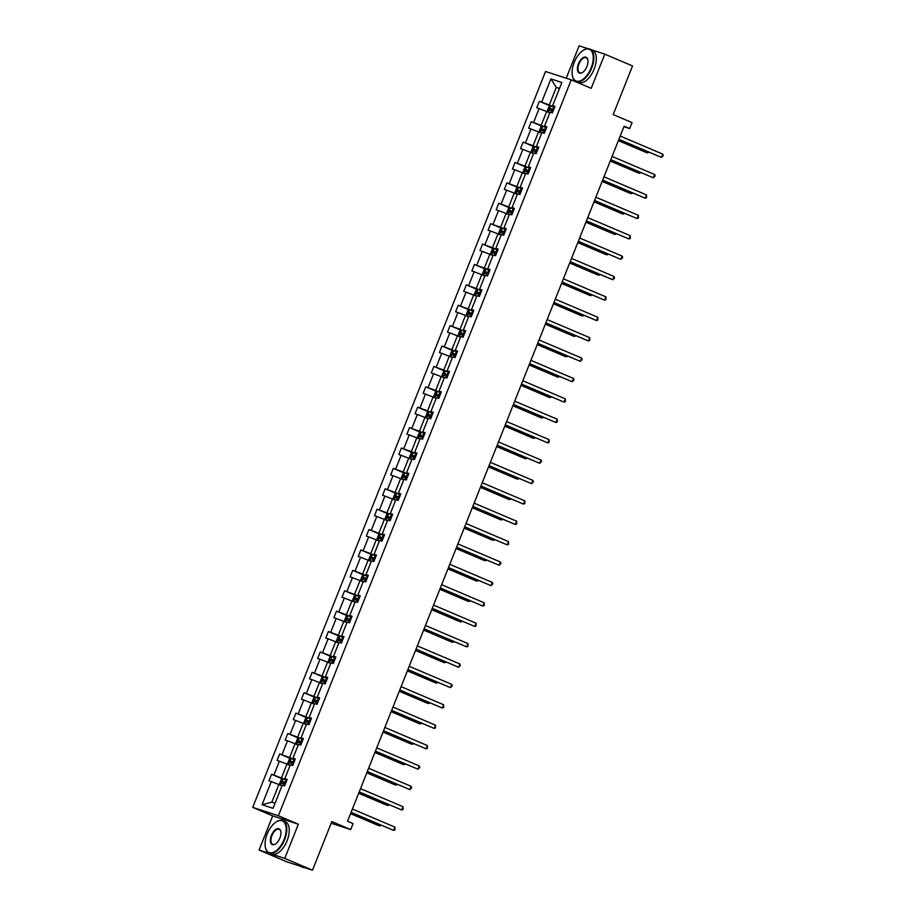 <?xml version="1.0" encoding="UTF-8"?>
<svg xmlns="http://www.w3.org/2000/svg" width="916" height="916" viewBox="0 0 916 916"><rect width="100%" height="100%" fill="white"/><g stroke="black" fill="none" stroke-linecap="round" stroke-linejoin="round"><path stroke-width="1.37" d="M298.353 824.217L272.693 815.87L259.079 850.048L284.75 858.407L298.353 824.217L278.384 815.721L571.229 79.841L591.198 88.337L604.8 54.147L592.16 50.037M588.038 48.697L579.13 45.8L566.237 78.215M604.8 54.147L632.532 65.952L613.182 114.58L632.04 122.607L629.681 128.549L624.128 126.19L347.519 821.286L353.061 823.644L350.702 829.587L331.832 821.572L312.482 870.2L286.822 861.853L259.079 850.048M284.75 858.407L312.482 870.2M272.693 815.87L252.713 807.374L545.558 71.494L571.229 79.841M281.968 785.848L278.853 784.52L271.834 802.164L262.068 804.729L271.285 781.588L268.961 780.833L271.56 774.295L282.701 779.035M278.853 784.52L271.285 781.588M278.384 815.721L252.713 807.374M290.086 765.455L286.971 764.127L281.452 777.982L271.56 774.295M273.884 775.05L279.391 761.196L277.079 760.44L279.678 753.902L290.807 758.643M298.204 745.063L295.089 743.735L289.571 757.589L279.678 753.902M282.002 754.658L287.51 740.804L285.185 740.048L287.796 733.51L298.925 738.25M306.31 724.659L303.196 723.342L297.689 737.197L287.796 733.51M290.109 734.266L295.628 720.411L293.303 719.655L295.902 713.117L307.043 717.858M314.428 704.267L311.314 702.95L305.807 716.804L295.902 713.117M298.227 713.873L303.746 700.019L301.421 699.263L304.02 692.725L315.161 697.465M322.546 683.874L319.432 682.546L313.913 696.412L304.02 692.725M306.345 693.481L311.864 679.626L309.539 678.87L312.138 672.333L323.279 677.061M330.665 663.482L327.55 662.154L322.031 676.019L312.138 672.333M314.463 673.088L319.97 659.222L317.657 658.467L320.257 651.94L331.386 656.669M338.783 643.089L335.668 641.761L330.149 655.616L320.257 651.94M322.581 652.696L328.088 638.83L325.764 638.074L328.375 631.536L339.504 636.277M346.889 622.697L343.775 621.369L338.267 635.223L328.375 631.536M330.687 632.292L336.206 618.437L333.882 617.682L336.481 611.144L347.622 615.884M355.007 602.304L351.893 600.976L346.385 614.831L336.481 611.144M338.805 611.899L344.324 598.045L342 597.289L344.599 590.751L355.74 595.492M363.125 581.9L360.011 580.584L354.492 594.438L344.599 590.751M346.924 591.507L352.442 577.653L350.118 576.897L352.717 570.359L363.858 575.099M371.243 561.508L368.129 560.191L362.61 574.046L352.717 570.359M355.042 571.115L360.549 557.26L358.236 556.504L360.835 549.966L371.965 554.707M379.35 541.116L376.247 539.799L370.728 553.653L360.835 549.966M363.16 550.722L368.667 536.868L366.343 536.112L368.942 529.574L380.083 534.314M387.468 520.723L384.354 519.395L378.846 533.261L368.942 529.574M371.266 530.33L376.785 516.475L374.461 515.719L377.06 509.181L388.201 513.91M395.586 500.331L392.472 499.002L386.964 512.868L377.06 509.181M379.384 509.937L384.903 496.071L382.579 495.316L385.178 488.789L396.319 493.518M403.704 479.938L400.59 478.61L395.071 492.465L385.178 488.789M387.502 489.545L393.021 475.679L390.697 474.923L393.296 468.385L404.437 473.125M411.822 459.546L408.708 458.218L403.189 472.072L393.296 468.385M395.62 469.141L401.128 455.286L398.815 454.531L401.414 447.993L412.543 452.733M419.929 439.153L416.826 437.825L411.307 451.68L401.414 447.993M403.738 448.748L409.246 434.894L406.922 434.138L409.521 427.6L420.662 432.341M428.047 418.749L424.932 417.433L419.425 431.287L409.521 427.6M411.845 428.356L417.364 414.501L415.04 413.746L417.639 407.208L428.78 411.948M436.165 398.357L433.05 397.04L427.543 410.895L417.639 407.208M419.963 407.964L425.482 394.109L423.158 393.353L425.757 386.815L436.898 391.556M444.283 377.965L441.168 376.648L435.65 390.502L425.757 386.815M428.081 387.571L433.6 373.717L431.276 372.961L433.875 366.423L445.016 371.163M452.401 357.572L449.287 356.244L443.768 370.11L433.875 366.423M436.199 367.179L441.707 353.324L439.382 352.568L441.993 346.03L453.122 350.759M460.508 337.18L457.405 335.851L451.886 349.717L441.993 346.03M444.317 346.786L449.825 332.92L447.5 332.165L450.1 325.638L461.24 330.367M468.626 316.787L465.511 315.459L460.004 329.313L450.1 325.638M452.424 326.394L457.943 312.528L455.618 311.772L458.218 305.234L469.358 309.974M476.744 296.395L473.629 295.067L468.122 308.921L458.218 305.234M460.542 305.99L466.061 292.135L463.736 291.38L466.336 284.842L477.476 289.582M484.862 276.002L481.747 274.674L476.228 288.529L466.336 284.842M468.66 285.597L474.179 271.743L471.855 270.987L474.454 264.449L485.595 269.19M492.98 255.598L489.865 254.282L484.346 268.136L474.454 264.449M476.778 265.205L482.285 251.35L479.961 250.595L482.572 244.057L493.701 248.797M501.086 235.206L497.983 233.889L492.465 247.744L482.572 244.057M484.896 244.812L490.404 230.958L488.079 230.202L490.678 223.664L501.819 228.405M509.204 214.813L506.09 213.497L500.583 227.351L490.678 223.664M493.003 224.42L498.522 210.566L496.197 209.81L498.796 203.272L509.937 208.012M517.322 194.421L514.208 193.093L508.701 206.959L498.796 203.272M501.121 204.028L506.64 190.173L504.315 189.417L506.914 182.879L518.055 187.608M525.44 174.029L522.326 172.7L516.807 186.566L506.914 182.879M509.239 183.635L514.758 169.769L512.433 169.013L515.032 162.476L526.173 167.216M533.559 153.636L530.444 152.308L524.925 166.162L515.032 162.476M517.357 163.243L522.864 149.377L520.54 148.621L523.15 142.083L534.28 146.823M541.665 133.244L538.562 131.915L533.043 145.77L523.15 142.083M525.475 142.839L530.982 128.984L528.658 128.229L531.257 121.691L542.398 126.431M549.783 112.851L546.669 111.523L541.161 125.377L531.257 121.691M533.581 122.446L539.1 108.592L536.776 107.836L539.375 101.298L550.516 106.038M559.413 88.657L556.298 87.341L549.279 104.985L539.375 101.298M541.7 102.054L550.905 78.913L561.874 82.486L552.657 105.626L554.981 106.382L552.382 112.908L550.058 112.153L544.551 126.019L546.863 126.774L544.264 133.312L541.94 132.557L536.433 146.411L538.757 147.167L536.158 153.705L533.833 152.949L528.314 166.804L530.639 167.559L528.04 174.097L525.715 173.342L520.196 187.196L522.521 187.952L519.922 194.49L517.597 193.734L512.078 207.589L514.403 208.344L511.804 214.882L509.479 214.126L503.972 227.981L506.296 228.737L503.685 235.275L501.361 234.519L495.854 248.373L498.178 249.129L495.579 255.667L493.255 254.911L487.736 268.777L490.06 269.533L487.461 276.06L485.137 275.304L479.618 289.17L481.942 289.925L479.343 296.463L477.018 295.708L471.5 309.562L473.824 310.318L471.225 316.856L468.9 316.1L463.393 329.955L465.717 330.71L463.107 337.248L460.782 336.493L455.275 350.347L457.599 351.103L455 357.641L452.676 356.885L447.157 370.74L449.481 371.495L446.882 378.033L444.558 377.278L439.039 391.132L441.363 391.888L438.764 398.426L436.44 397.67L430.921 411.524L433.245 412.28L430.646 418.818L428.322 418.062L422.814 431.928L425.139 432.684L422.528 439.211L420.204 438.455L414.696 452.321L417.02 453.077L414.421 459.614L412.097 458.859L406.578 472.713L408.902 473.469L406.303 480.007L403.979 479.251L398.46 493.106L400.784 493.861L398.185 500.399L395.861 499.644L390.342 513.498L392.666 514.254L390.067 520.792L387.743 520.036L382.235 533.891L384.56 534.646L381.949 541.184L379.625 540.429L374.117 554.283L376.442 555.039L373.843 561.577L371.518 560.821L365.999 574.675L368.324 575.431L365.724 581.969L363.4 581.213L357.881 595.079L360.206 595.835L357.606 602.362L355.282 601.606L349.763 615.472L352.087 616.228L349.488 622.765L347.164 622.01L341.657 635.864L343.981 636.62L341.37 643.158L339.046 642.402L333.538 656.257L335.863 657.012L333.264 663.55L330.939 662.795L325.42 676.649L327.745 677.405L325.146 683.943L322.821 683.187L317.302 697.042L319.627 697.797L317.028 704.335L314.703 703.58L309.184 717.434L311.509 718.19L308.91 724.728L306.585 723.972L301.078 737.827L303.402 738.594L300.791 745.12L298.467 744.365L292.96 758.23L295.284 758.986L292.685 765.524L290.361 764.757L284.842 778.623L287.166 779.379L284.567 785.917L282.243 785.161L273.037 808.301L262.068 804.729M284.842 778.623L286.983 779.825M286.811 780.26L281.452 777.982M286.971 764.127L279.391 761.196M292.96 758.23L295.101 759.433M294.929 759.868L289.571 757.589M295.089 743.735L287.51 740.804M301.078 737.827L303.219 739.04M296.555 744.365L295.822 742.865L297.379 738.937L299.292 738.09L303.036 739.498L297.689 737.197M303.196 723.342L295.628 720.411M309.184 717.434L311.337 718.648M311.165 719.083L305.807 716.804M311.314 702.95L303.746 700.019M317.302 697.042L319.455 698.244M319.272 698.69L313.913 696.412M319.432 682.546L311.864 679.626M325.42 676.649L327.562 677.851M327.39 678.298L322.031 676.019M327.55 662.154L319.97 659.222M333.538 656.257L335.68 657.459M329.016 662.783L328.283 661.283L329.84 657.367L331.752 656.509L335.496 657.928L330.149 655.616M335.668 641.761L328.088 638.83M341.657 635.864L343.798 637.067M343.626 637.502L338.267 635.223M343.775 621.369L336.206 618.437M349.763 615.472L351.916 616.674M351.744 617.109L346.385 614.831M351.893 600.976L344.324 598.045M357.881 595.079L360.034 596.282M359.851 596.717L354.492 594.438M360.011 580.584L352.442 577.653M365.999 574.675L368.14 575.889M361.488 581.213L360.744 579.714L362.312 575.786L364.213 574.939L367.957 576.347L362.61 574.046M368.129 560.191L360.549 557.26M374.117 554.283L376.258 555.485M369.595 560.81L368.862 559.321L370.419 555.394L372.331 554.546L376.075 555.955L370.728 553.653M376.247 539.799L368.667 536.868M382.235 533.891L384.376 535.093M384.205 535.539L378.846 533.261M384.354 519.395L376.785 516.475M390.342 513.498L392.495 514.7M392.323 515.147L386.964 512.868M392.472 499.002L384.903 496.071M398.46 493.106L400.613 494.308M393.949 499.632L393.204 498.132L394.773 494.216L396.674 493.358L400.418 494.777L395.071 492.465M400.59 478.61L393.021 475.679M406.578 472.713L408.719 473.916M402.067 479.24L401.322 477.74L402.891 473.824L404.792 472.965L408.536 474.385L403.189 472.072M408.708 458.218L401.128 455.286M414.696 452.321L416.837 453.523M416.666 453.958L411.307 451.68M416.826 437.825L409.246 434.894M422.814 431.928L424.955 433.131M424.784 433.566L419.425 431.287M424.932 417.433L417.364 414.501M430.921 411.524L433.073 412.738M426.409 418.062L425.677 416.562L427.234 412.635L429.146 411.788L432.89 413.196L427.543 410.895M433.05 397.04L425.482 394.109M439.039 391.132L441.191 392.334M434.528 397.659L433.783 396.17L435.352 392.243L437.253 391.395L440.997 392.804L435.65 390.502M441.168 376.648L433.6 373.717M447.157 370.74L449.298 371.942M442.646 377.266L441.901 375.778L443.47 371.85L445.371 370.991L449.115 372.411L443.768 370.11M449.287 356.244L441.707 353.324M455.275 350.347L457.416 351.549M457.244 351.996L451.886 349.717M457.405 335.851L449.825 332.92M463.393 329.955L465.534 331.157M465.362 331.592L460.004 329.313M465.511 315.459L457.943 312.528M471.5 309.562L473.652 310.764M466.988 316.089L466.255 314.589L467.813 310.673L469.725 309.814L473.469 311.234L468.122 308.921M473.629 295.067L466.061 292.135M479.618 289.17L481.77 290.372M475.106 295.696L474.362 294.196L475.931 290.28L477.831 289.422L481.576 290.841L476.228 288.529M481.747 274.674L474.179 271.743M487.736 268.777L489.877 269.98M489.705 270.415L484.346 268.136M489.865 254.282L482.285 251.35M495.854 248.373L497.995 249.587M497.823 250.022L492.465 247.744M497.983 233.889L490.404 230.958M503.972 227.981L506.113 229.183M499.449 234.507L498.716 233.019L500.273 229.092L502.186 228.244L505.93 229.653L500.583 227.351M506.09 213.497L498.522 210.566M512.078 207.589L514.231 208.791M507.567 214.115L506.834 212.626L508.391 208.699L510.304 207.84L514.048 209.26L508.701 206.959M514.208 193.093L506.64 190.173M520.196 187.196L522.349 188.398M515.685 193.723L514.941 192.234L516.51 188.307L518.41 187.448L522.154 188.868L516.807 186.566M522.326 172.7L514.758 169.769M528.314 166.804L530.456 168.006M530.284 168.441L524.925 166.162M530.444 152.308L522.864 149.377M536.433 146.411L538.574 147.613M538.402 148.049L533.043 145.77M538.562 131.915L530.982 128.984M544.551 126.019L546.692 127.221M540.028 132.545L539.295 131.045L540.852 127.129L542.764 126.271L546.509 127.679L541.161 125.377M546.669 111.523L539.1 108.592M552.657 105.626L554.81 106.829M623.933 126.683L629.681 128.549M331.168 823.244L350.702 829.587M271.834 802.164L275.052 803.217M548.146 112.153L547.413 110.653L548.97 106.725L550.882 105.878L554.627 107.287L549.279 104.985M559.516 88.383L556.298 87.341L550.905 78.913M618.85 139.45L661.455 157.392L618.907 139.301M662.749 154.128L663.287 155.548L661.455 157.392L662.749 154.128L620.212 136.037M618.38 140.64L645.849 152.319L647.578 152.88L647.99 151.85M553.63 109.771L550.55 108.592L549.921 110.16L553.012 111.34M551.524 110.836L552.142 109.267L553.607 109.84M618.437 140.492L647.578 152.88L648.929 152.239M591.152 67.887A17.175 8.874 -67 0 0 592.251 52.304A17.175 8.874 -67 0 0 583.126 50.437A17.175 8.874 -67 0 0 574.229 62.38A17.175 8.874 -67 0 0 572.397 75.65A17.175 8.874 -67 0 0 580.538 80.745A17.175 8.874 -67 0 0 591.152 67.887M583.297 50.323A17.599 9.091 113 0 1 583.469 50.208A17.599 9.091 113 0 1 589.915 49.086A17.599 9.091 113 0 1 591.69 68.093A17.599 9.091 113 0 1 576.13 81.478A17.599 9.091 113 0 1 572.477 76.051A17.599 9.091 113 0 1 572.443 75.845M586.927 66.513A8.588 4.443 113 0 1 582.473 72.49A8.588 4.443 113 0 1 577.916 71.551A8.588 4.443 113 0 1 578.454 63.765A8.588 4.443 113 0 1 583.767 57.33A8.588 4.443 113 0 1 587.832 59.883A8.588 4.443 113 0 1 586.927 66.513M587.877 60.09A8.164 4.214 -67 0 0 586.217 57.765A8.164 4.214 -67 0 0 579.004 63.971A8.164 4.214 -67 0 0 579.828 72.788A8.164 4.214 -67 0 0 582.645 72.375M589.915 49.086L592.354 50.117A17.599 9.091 113 0 1 594.129 69.135A17.599 9.091 113 0 1 578.58 82.509L576.13 81.478M284.109 839.457A17.175 8.874 -67 0 0 285.197 823.873A17.175 8.874 -67 0 0 276.082 822.007A17.175 8.874 -67 0 0 267.186 833.949A17.175 8.874 -67 0 0 265.354 847.22A17.175 8.874 -67 0 0 273.495 852.315A17.175 8.874 -67 0 0 284.109 839.457M276.254 821.892A17.599 9.091 113 0 1 276.426 821.778A17.599 9.091 113 0 1 282.872 820.656A17.599 9.091 113 0 1 284.647 839.663A17.599 9.091 113 0 1 269.086 853.048A17.599 9.091 113 0 1 265.434 847.621A17.599 9.091 113 0 1 265.4 847.415M279.872 838.083A8.588 4.443 113 0 1 275.43 844.06A8.588 4.443 113 0 1 270.861 843.121A8.588 4.443 113 0 1 271.411 835.335A8.588 4.443 113 0 1 276.724 828.9A8.588 4.443 113 0 1 280.788 831.453A8.588 4.443 113 0 1 279.872 838.083M280.823 831.659A8.164 4.214 -67 0 0 279.174 829.335A8.164 4.214 -67 0 0 271.96 835.541A8.164 4.214 -67 0 0 272.785 844.357A8.164 4.214 -67 0 0 275.601 843.945M282.872 820.656L285.311 821.686A17.599 9.091 113 0 1 287.086 840.705A17.599 9.091 113 0 1 271.525 854.078L269.086 853.048M300.895 866.433A17.599 9.091 113 0 1 299.818 866.112A17.599 9.091 113 0 1 299.555 865.998M304.742 867.681A17.599 9.091 113 0 1 302.589 867.292L299.818 866.112M610.732 159.842L653.337 177.796L610.8 159.693M654.631 174.521L655.169 175.952L653.337 177.796L654.631 174.521L612.094 156.43M602.625 180.234L645.219 198.188L602.682 180.086M646.524 194.913L646.536 197.65L645.219 198.188L646.524 194.913L603.976 176.822M610.262 161.033L637.731 172.712L639.46 173.273L639.872 172.242M545.512 130.164L542.432 128.984L541.803 130.553L544.894 131.732M543.406 131.228L544.024 129.66L545.489 130.232M610.319 160.884L639.46 173.273L640.811 172.643M531.91 152.938L531.177 151.438L532.734 147.522L534.646 146.663L538.39 148.083M602.144 181.425L629.613 193.104L631.342 193.677L631.754 192.635M537.406 150.567L534.314 149.377L533.696 150.945L536.776 152.136M535.288 151.621L535.906 150.052L537.371 150.625M602.213 181.276L631.342 193.677L632.704 193.036M594.507 200.627L637.101 218.581L594.564 200.478M638.406 215.306L638.418 218.042L637.101 218.581L638.406 215.306L595.869 197.215M523.803 173.33L523.059 171.83L524.628 167.914L526.528 167.055L530.272 168.475M594.037 201.818L621.495 213.497L623.235 214.069L623.647 213.027M529.288 170.96L526.196 169.769L525.578 171.338L528.658 172.529M527.169 172.013L527.799 170.445L529.253 171.017M594.095 201.669L623.235 214.069L624.586 213.428M586.389 221.031L628.983 238.973L586.446 220.882M630.288 235.698L630.3 238.435L628.983 238.973L630.288 235.698L587.751 217.607M585.919 222.21L613.377 233.901L615.117 234.462L615.529 233.42M521.17 191.352L518.078 190.162L517.46 191.73L520.54 192.921M519.051 192.406L519.681 190.837L521.147 191.421M585.977 222.061L615.117 234.462L616.468 233.82M578.271 241.423L620.876 259.365L578.328 241.274M622.17 256.102L622.708 257.522L620.876 259.365L622.17 256.102L579.633 238M577.801 242.603L605.27 254.293L606.999 254.854L607.411 253.812M513.052 211.745L509.972 210.554L509.342 212.123L512.433 213.314M510.945 212.81L511.563 211.23L513.029 211.814M577.859 242.454L606.999 254.854L608.35 254.213M570.153 261.816L612.758 279.758L570.221 261.667M614.052 276.495L614.59 277.914L612.758 279.758L614.052 276.495L571.515 258.392M569.683 263.007L597.152 274.685L598.881 275.247L599.293 274.205M504.934 232.137L501.853 230.946L501.224 232.515L504.315 233.706M502.827 233.202L503.445 231.634L504.911 232.206M569.741 262.858L598.881 275.247L600.232 274.605M562.046 282.208L604.64 300.15L562.103 282.059M605.945 296.887L605.957 299.612L604.64 300.15L605.945 296.887L563.397 278.796M491.331 254.9L490.598 253.411L492.155 249.484L494.067 248.637L497.812 250.045M561.565 283.399L589.034 295.078L590.763 295.639L591.175 294.597M496.827 252.53L493.735 251.339L493.117 252.908L496.197 254.098M494.709 253.595L495.327 252.026L496.793 252.598M561.634 283.25L590.763 295.639L592.125 294.998M553.928 302.601L596.522 320.543L553.985 302.452M597.827 317.28L597.839 320.016L596.522 320.543L597.827 317.28L555.291 299.189M483.224 275.304L482.48 273.804L484.049 269.888L485.949 269.029L489.694 270.438M553.459 303.791L580.916 315.47L582.656 316.031L583.068 315.001M488.709 272.922L485.617 271.743L484.999 273.311L488.079 274.491M486.591 273.987L487.22 272.418L488.686 272.991M553.516 303.643L582.656 316.031L584.007 315.39M545.81 322.993L588.404 340.947L545.867 322.844M589.709 337.672L589.721 340.409L588.404 340.947L589.709 337.672L547.173 319.581M545.341 324.184L572.798 335.863L574.538 336.424L574.95 335.393M480.591 293.315L477.499 292.135L476.881 293.704L479.961 294.883M478.473 294.38L479.102 292.811L480.568 293.383M545.398 324.035L574.538 336.424L575.889 335.794M537.692 343.385L580.297 361.339L537.749 343.237M581.591 358.064L582.129 359.496L580.297 361.339L581.591 358.064L539.055 339.973M537.223 344.576L564.691 356.255L566.42 356.828L566.832 355.786M472.473 313.719L469.393 312.528L468.763 314.096L471.855 315.287M470.366 314.772L470.984 313.203L472.45 313.776M537.28 344.427L566.42 356.828L567.771 356.187M529.574 363.778L572.179 381.732L529.643 363.629M573.473 378.457L574.011 379.888L572.179 381.732L573.473 378.457L530.937 360.366M458.87 336.481L458.137 334.981L459.695 331.065L461.607 330.207L465.351 331.626M529.105 364.969L556.573 376.648L558.302 377.22L558.714 376.178M464.355 334.111L461.275 332.92L460.645 334.489L463.736 335.68M462.248 335.164L462.866 333.596L464.332 334.168M529.162 364.82L558.302 377.22L559.653 376.579M521.467 384.182L564.061 402.124L521.525 384.033M565.367 398.861L565.378 401.586L564.061 402.124L565.367 398.861L522.818 380.758M450.752 356.874L450.019 355.385L451.577 351.458L453.489 350.599L457.233 352.019M520.986 385.361L548.455 397.052L550.184 397.613L550.596 396.571M456.248 354.503L453.157 353.313L452.538 354.881L455.618 356.072M454.13 355.557L454.748 353.988L456.214 354.572M521.055 385.212L550.184 397.613L551.547 396.971M513.349 404.574L555.943 422.516L513.407 404.425M557.249 419.253L557.26 421.978L555.943 422.516L557.249 419.253L514.712 401.151M512.88 405.754L540.337 417.444L542.077 418.005L542.49 416.963M448.13 374.896L445.039 373.705L444.42 375.274L447.5 376.465M446.012 375.961L446.642 374.392L448.107 374.965M512.937 405.605L542.077 418.005L543.428 417.364M505.231 424.967L547.825 442.909L505.288 424.818M549.131 439.646L549.142 442.371L547.825 442.909L549.131 439.646L506.594 421.543M504.762 426.158L532.219 437.837L533.959 438.398L534.371 437.356M440.012 395.288L436.921 394.098L436.302 395.666L439.394 396.857M437.894 396.353L438.524 394.785L439.989 395.357M504.819 426.009L533.959 438.398L535.31 437.756M497.113 445.359L539.719 463.301L497.17 445.21M541.013 460.038L541.551 461.458L539.719 463.301L541.013 460.038L498.476 441.947M496.644 446.55L524.112 458.229L525.841 458.79L526.253 457.748M431.894 415.681L428.814 414.49L428.184 416.059L431.276 417.249M429.787 416.746L430.405 415.177L431.871 415.75M496.701 446.401L525.841 458.79L527.192 458.149M489.007 465.752L531.601 483.694L489.064 465.603M532.894 480.431L533.433 481.85L531.601 483.694L532.894 480.431L490.358 462.34M418.291 438.455L417.559 436.955L419.116 433.039L421.028 432.18L424.772 433.589M488.526 466.942L515.994 478.621L517.723 479.183L518.135 478.152M423.776 436.073L420.696 434.894L420.066 436.463L423.158 437.642M421.669 437.138L422.287 435.569L423.753 436.142M488.583 466.794L517.723 479.183L519.074 478.553M480.889 486.144L523.483 504.098L480.946 485.995M524.788 500.823L524.799 503.56L523.483 504.098L524.788 500.823L482.24 482.732M410.173 458.847L409.441 457.347L410.998 453.431L412.91 452.573L416.654 453.993M480.408 487.335L507.876 499.014L509.605 499.575L510.029 498.544M415.669 456.466L412.578 455.286L411.96 456.855L415.04 458.034M413.551 457.531L414.169 455.962L415.635 456.534M480.476 487.186L509.605 499.575L510.968 498.945M472.77 506.537L515.365 524.49L472.828 506.388M516.67 521.215L516.681 523.952L515.365 524.49L516.67 521.215L474.133 503.124M472.301 507.727L499.758 519.406L501.499 519.979L501.911 518.937M407.551 476.87L404.46 475.679L403.841 477.247L406.922 478.438M405.433 477.923L406.063 476.354L407.528 476.927M472.358 507.579L501.499 519.979L502.85 519.338M464.652 526.929L507.246 544.883L464.71 526.792M508.552 541.608L508.563 544.344L507.246 544.883L508.552 541.608L466.015 523.517M464.183 528.12L491.64 539.799L493.38 540.371L493.793 539.329M399.433 497.262L396.342 496.071L395.723 497.64L398.815 498.831M397.315 498.315L397.945 496.747L399.41 497.331M464.24 527.971L493.38 540.371L494.732 539.73M456.534 547.333L499.14 565.275L456.592 547.184M500.434 562.012L500.972 563.432L499.14 565.275L500.434 562.012L457.897 543.909M385.831 520.025L385.098 518.536L386.655 514.609L388.567 513.75L392.311 515.17M456.065 548.512L483.534 560.203L485.262 560.764L485.675 559.722M391.315 517.654L388.235 516.464L387.605 518.032L390.697 519.223M389.208 518.708L389.827 517.139L391.292 517.723M456.122 548.363L485.262 560.764L486.614 560.123M448.428 567.725L491.022 585.668L448.485 567.577M492.316 582.404L492.854 583.824L491.022 585.668L492.316 582.404L449.779 564.302M377.713 540.417L376.98 538.929L378.537 535.001L380.403 534.165L384.193 535.562M447.947 568.905L475.415 580.595L477.144 581.156L477.557 580.114M383.197 538.047L380.117 536.856L379.487 538.425L382.579 539.616M381.09 539.112L381.709 537.543L383.174 538.116M448.004 568.756L477.144 581.156L478.495 580.515M440.31 588.118L482.904 606.06L440.367 587.969M484.209 602.797L484.22 605.522L482.904 606.06L484.209 602.797L441.661 584.694M439.829 589.309L467.297 600.988L469.026 601.549L469.45 600.507M375.091 558.439L371.999 557.249L371.381 558.817L374.461 560.008M372.972 559.504L373.602 557.936L375.056 558.508M439.898 589.16L469.026 601.549L470.389 600.907M432.192 608.51L474.786 626.452L432.249 608.361M476.091 623.189L476.102 625.926L474.786 626.452L476.091 623.189L433.554 605.098M431.722 609.701L459.179 621.38L460.92 621.941L461.332 620.911M366.973 578.832L363.881 577.653L363.263 579.221L366.343 580.4M364.854 579.897L365.484 578.328L366.95 578.901M431.78 609.552L460.92 621.941L462.271 621.3M424.074 628.903L466.668 646.856L424.131 628.754M467.973 643.582L467.984 646.318L466.668 646.856L467.973 643.582L425.436 625.491M353.37 601.606L352.626 600.106L354.194 596.19L356.095 595.331L359.839 596.74M423.604 630.093L451.061 641.773L452.802 642.334L453.214 641.303M358.854 599.224L355.763 598.045L355.145 599.614L358.236 600.793M356.736 600.289L357.366 598.721L358.832 599.293M423.661 629.945L452.802 642.334L454.153 641.704M415.956 649.295L458.561 667.249L416.013 649.146M459.855 663.974L460.393 665.405L458.561 667.249L459.855 663.974L417.318 645.883M345.252 621.998L344.519 620.498L346.076 616.582L347.988 615.724L351.733 617.144M415.486 650.486L442.955 662.165L444.684 662.726L445.096 661.696M350.736 619.628L347.656 618.437L347.027 620.006L350.118 621.197M348.63 620.682L349.248 619.113L350.714 619.685M415.543 650.337L444.684 662.726L446.035 662.096M407.849 669.688L450.443 687.641L407.906 669.539M451.737 684.367L452.275 685.798L450.443 687.641L451.737 684.367L409.2 666.275M337.134 642.391L336.401 640.891L337.958 636.975L339.87 636.116L343.615 637.536M407.368 670.878L434.837 682.557L436.566 683.13L436.978 682.088M342.618 640.021L339.538 638.83L338.909 640.399L342 641.589M340.512 641.074L341.13 639.505L342.595 640.078M407.425 670.73L436.566 683.13L437.917 682.489M399.731 690.092L442.325 708.034L399.788 689.943M443.63 704.759L443.642 707.495L442.325 708.034L443.63 704.759L401.082 686.668M399.25 691.271L426.719 702.95L428.448 703.522L428.871 702.48M334.512 660.413L331.42 659.222L330.802 660.791L333.882 661.982M332.394 661.467L333.023 659.898L334.477 660.482M399.319 691.122L428.448 703.522L429.81 702.881M391.613 710.484L434.207 728.426L391.67 710.335M435.512 725.163L435.524 727.888L434.207 728.426L435.512 725.163L392.975 707.06M320.909 683.176L320.165 681.687L321.734 677.76L323.634 676.901L327.378 678.321M391.143 711.663L418.601 723.354L420.341 723.915L420.753 722.873M326.394 680.806L323.302 679.615L322.684 681.183L325.764 682.374M324.275 681.859L324.905 680.29L326.371 680.874M391.201 711.514L420.341 723.915L421.692 723.274M383.495 730.876L426.089 748.819L383.552 730.728M427.394 745.555L427.406 748.28L426.089 748.819L427.394 745.555L384.857 727.453M312.791 703.568L312.058 702.08L313.615 698.152L315.516 697.294L319.26 698.713M383.025 732.056L410.483 743.746L412.223 744.307L412.635 743.265M318.276 701.198L315.196 700.007L314.566 701.576L317.657 702.767M316.157 702.263L316.787 700.694L318.253 701.267M383.083 731.918L412.223 744.307L413.574 743.666M375.377 751.269L417.982 769.211L375.445 751.12M419.276 765.948L419.814 767.368L417.982 769.211L419.276 765.948L376.739 747.857M304.673 723.961L303.94 722.472L305.497 718.545L307.41 717.697L311.154 719.106M374.907 752.46L402.376 764.139L404.105 764.7L404.517 763.658M310.158 721.59L307.078 720.4L306.448 721.968L309.539 723.159M308.051 722.655L308.669 721.087L310.135 721.659M374.965 752.311L404.105 764.7L405.456 764.058M367.27 771.661L409.864 789.603L367.327 771.512M411.158 786.34L411.696 787.76L409.864 789.603L411.158 786.34L368.621 768.249M366.789 772.852L394.258 784.531L395.987 785.092L396.399 784.062M302.04 741.983L298.96 740.804L298.33 742.372L301.421 743.552M299.933 743.048L300.551 741.479L302.017 742.052M366.847 772.703L395.987 785.092L397.338 784.451M359.152 792.054L401.746 810.007L359.209 791.905M403.051 806.733L403.063 809.469L401.746 810.007L403.051 806.733L360.503 788.642M288.437 764.757L287.704 763.257L289.261 759.341L291.173 758.482L294.918 759.891M358.671 793.245L386.14 804.924L387.869 805.485L388.292 804.454M293.933 762.375L290.841 761.196L290.223 762.765L293.303 763.944M291.815 763.44L292.444 761.872L293.899 762.444M358.74 793.096L387.869 805.485L389.231 804.855M351.034 812.446L393.628 830.4L351.091 812.297M394.933 827.125L394.945 829.862L393.628 830.4L394.933 827.125L352.397 809.034M280.33 785.149L279.586 783.649L281.155 779.734L283.055 778.875L286.8 780.295M350.565 813.637L378.022 825.316L379.762 825.888L380.174 824.847M285.815 782.779L282.723 781.588L282.105 783.157L285.185 784.348M283.697 783.833L284.326 782.264L285.792 782.837M350.622 813.488L379.762 825.888L381.113 825.247M550.825 105.901L548.318 112.221M552.096 110.985L551.443 112.611M553.711 106.932L552.714 109.416M552.142 109.267L550.55 108.592M542.719 126.293L540.2 132.614M543.978 131.377L543.325 133.003M545.592 127.324L544.608 129.809M544.024 129.66L542.432 128.984M534.601 146.686L532.082 153.006M535.86 151.77L535.219 153.396M537.474 147.716L536.49 150.201M535.906 150.052L534.314 149.377M526.482 167.078L523.963 173.399M527.742 172.162L527.101 173.788M529.356 168.109L528.372 170.594M527.799 170.445L526.196 169.769M518.364 187.471L515.845 193.791M519.635 192.555L518.983 194.181M521.238 188.501L520.254 190.986M519.681 190.837L518.078 190.162M510.246 207.863L507.739 214.184M511.517 212.947L510.865 214.573M513.132 208.894L512.136 211.378M511.563 211.23L509.972 210.554M502.14 228.256L499.621 234.588M503.399 233.34L502.747 234.977M505.014 229.286L504.029 231.771M503.445 231.634L501.853 230.946M494.022 248.66L491.503 254.98M495.281 253.743L494.64 255.369M496.896 249.69L495.911 252.175M495.327 252.026L493.735 251.339M485.904 269.052L483.385 275.373M487.163 274.136L486.522 275.762M488.778 270.083L487.793 272.567M487.22 272.418L485.617 271.743M477.786 289.445L475.267 295.765M479.057 294.528L478.404 296.154M480.66 290.475L479.675 292.96M479.102 292.811L477.499 292.135M469.668 309.837L467.16 316.157M470.939 314.921L470.286 316.547M472.553 310.868L471.557 313.352M470.984 313.203L469.393 312.528M461.561 330.229L459.042 336.55M462.82 335.313L462.168 336.939M464.435 331.26L463.45 333.745M462.866 333.596L461.275 332.92M453.443 350.622L450.924 356.942M454.702 355.706L454.061 357.332M456.317 351.652L455.332 354.137M454.748 353.988L453.157 353.313M445.325 371.014L442.806 377.335M446.584 376.098L445.943 377.724M448.199 372.045L447.214 374.53M446.642 374.392L445.039 373.705M437.207 391.407L434.688 397.739M438.478 396.491L437.825 398.128M440.081 392.449L439.096 394.922M438.524 394.785L436.921 394.098M429.089 411.811L426.581 418.131M430.36 416.895L429.707 418.52M431.974 412.841L430.978 415.326M430.405 415.177L428.814 414.49M420.982 432.203L418.463 438.524M422.242 437.287L421.589 438.913M423.856 433.234L422.871 435.718M422.287 435.569L420.696 434.894M412.864 452.596L410.345 458.916M414.124 457.679L413.482 459.305M415.738 453.626L414.753 456.111M414.169 455.962L412.578 455.286M404.746 472.988L402.227 479.308M406.006 478.072L405.364 479.698M407.62 474.019L406.635 476.503M406.063 476.354L404.46 475.679M396.628 493.38L394.109 499.701M397.899 498.464L397.246 500.09M399.513 494.411L398.517 496.896M397.945 496.747L396.342 496.071M388.51 513.773L386.002 520.093M389.781 518.857L389.128 520.483M391.395 514.803L390.399 517.288M389.827 517.139L388.235 516.464M380.403 534.165L377.884 540.497M381.663 539.249L381.022 540.875M383.277 535.196L382.293 537.681M381.709 537.543L380.117 536.856M372.285 554.558L369.766 560.89M373.545 559.642L372.904 561.279M375.159 555.6L374.175 558.073M373.602 557.936L371.999 557.249M364.167 574.962L361.648 581.282M365.427 580.046L364.786 581.671M367.041 575.992L366.056 578.477M365.484 578.328L363.881 577.653M356.049 595.354L353.53 601.675M357.32 600.438L356.668 602.064M358.935 596.385L357.938 598.869M357.366 598.721L355.763 598.045M347.931 615.747L345.424 622.067M349.202 620.83L348.549 622.456M350.817 616.777L349.82 619.262M349.248 619.113L347.656 618.437M339.825 636.139L337.306 642.46M341.084 641.223L340.443 642.849M342.699 637.17L341.714 639.654M341.13 639.505L339.538 638.83M331.707 656.532L329.188 662.852M332.966 661.615L332.325 663.241M334.58 657.562L333.596 660.047M333.023 659.898L331.42 659.222M323.588 676.924L321.069 683.244M324.848 682.008L324.207 683.634M326.462 677.955L325.478 680.439M324.905 680.29L323.302 679.615M315.47 697.316L312.951 703.648M316.741 702.4L316.089 704.038M318.356 698.347L317.36 700.832M316.787 700.694L315.196 700.007M307.352 717.709L304.845 724.041M308.623 722.804L307.971 724.43M310.238 718.751L309.242 721.236M308.669 721.087L307.078 720.4M299.246 738.113L296.727 744.433M300.505 743.197L299.864 744.822M302.12 739.143L301.135 741.628M300.551 741.479L298.96 740.804M291.128 758.505L288.609 764.826M292.387 763.589L291.746 765.215M294.002 759.536L293.017 762.02M292.444 761.872L290.841 761.196M283.01 778.898L280.491 785.218M284.269 783.982L283.628 785.607M285.884 779.928L284.899 782.413M284.326 782.264L282.723 781.588"/></g></svg>
